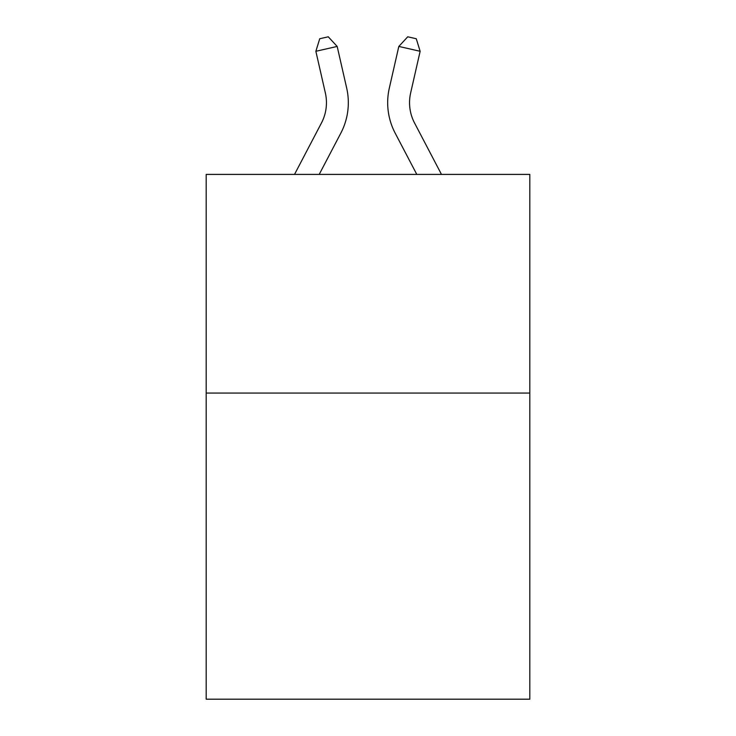 <?xml version="1.0" encoding="UTF-8"?>
<svg xmlns="http://www.w3.org/2000/svg" width="736" height="736" viewBox="0 0 736 736"><rect width="100%" height="100%" fill="white"/><g stroke="black" fill="none" stroke-linecap="round" stroke-linejoin="round"><path stroke-width="1.1" d="M529.81 393.07L529.81 699.2L206.19 699.2L206.19 174.414L529.81 174.414L529.81 393.07L206.19 393.07M294.52 174.414L321.457 122.986A43.737 43.737 -58.2 0 0 325.358 92.975L315.864 51.29L319.728 38.741L328.256 36.8L337.18 46.432L346.684 88.118A65.596 65.596 120.5 0 1 340.832 133.133L319.203 174.414L340.832 133.133M441.48 174.414L414.543 122.986A43.737 43.737 58.2 0 1 410.642 92.975L420.136 51.29L398.82 46.432L389.316 88.118A65.596 65.596 -120.5 0 0 395.168 133.133L416.797 174.414L395.168 133.133M321.457 122.986A43.737 43.737 -59.5 0 0 325.358 92.975A43.737 43.737 -59.5 0 1 321.457 122.986A43.737 43.737 -59.5 0 0 325.358 92.975A43.737 43.737 -59.5 0 1 321.457 122.986A43.737 43.737 -59.5 0 0 325.358 92.975A43.737 43.737 -59.5 0 1 321.457 122.986A43.737 43.737 -59.5 0 0 325.358 92.975A43.737 43.737 -59.5 0 1 321.457 122.986A43.737 43.737 -59.5 0 0 325.358 92.975A43.737 43.737 -59.5 0 1 321.457 122.986A43.737 43.737 -59.5 0 0 325.358 92.975A43.737 43.737 -59.5 0 1 321.457 122.986A43.737 43.737 -59.5 0 0 325.358 92.975A43.737 43.737 -59.5 0 1 321.457 122.986A43.737 43.737 -59.5 0 0 325.358 92.975A43.737 43.737 -59.5 0 1 321.457 122.986A43.737 43.737 -59.5 0 0 325.358 92.975A43.737 43.737 -59.5 0 1 321.457 122.986A43.737 43.737 -59.5 0 0 325.358 92.975A43.737 43.737 -59.5 0 1 321.457 122.986A43.737 43.737 -59.5 0 0 325.358 92.975A43.737 43.737 -59.5 0 1 321.457 122.986A43.737 43.737 -59.5 0 0 325.358 92.975A43.737 43.737 -59.5 0 1 321.457 122.986A43.737 43.737 -59.5 0 0 325.358 92.975A43.737 43.737 -59.5 0 1 321.457 122.986A43.737 43.737 -59.5 0 0 325.358 92.975A43.737 43.737 -59.5 0 1 321.457 122.986A43.737 43.737 -59.5 0 0 325.358 92.975A43.737 43.737 -59.5 0 1 321.457 122.986A43.737 43.737 -59.5 0 0 325.358 92.975A43.737 43.737 -59.5 0 1 321.457 122.986A43.737 43.737 -59.5 0 0 325.358 92.975A43.737 43.737 -59.5 0 1 321.457 122.986A43.737 43.737 -59.5 0 0 325.358 92.975A43.737 43.737 -59.5 0 1 321.457 122.986A43.737 43.737 -59.5 0 0 325.358 92.975A43.737 43.737 -59.5 0 1 321.457 122.986A43.737 43.737 -59.5 0 0 325.358 92.975A43.737 43.737 -59.5 0 1 321.457 122.986A43.737 43.737 -59.5 0 0 325.358 92.975A43.737 43.737 -59.5 0 1 321.457 122.986A43.737 43.737 -59.5 0 0 325.358 92.975A43.737 43.737 -59.5 0 1 321.457 122.986A43.737 43.737 -59.5 0 0 325.358 92.975A43.737 43.737 -59.5 0 1 321.457 122.986A43.737 43.737 -59.5 0 0 325.358 92.975A43.737 43.737 -59.5 0 1 321.457 122.986A43.737 43.737 -59.5 0 0 325.358 92.975A43.737 43.737 -59.5 0 1 321.457 122.986A43.737 43.737 -59.5 0 0 325.358 92.975A43.737 43.737 -59.5 0 1 321.457 122.986A43.737 43.737 -59.5 0 0 325.358 92.975A43.737 43.737 -59.5 0 1 321.457 122.986A43.737 43.737 -59.5 0 0 325.358 92.975A43.737 43.737 -59.5 0 1 321.457 122.986A43.737 43.737 -59.5 0 0 325.358 92.975A43.737 43.737 -59.5 0 1 321.457 122.986A43.737 43.737 -59.5 0 0 325.358 92.975A43.737 43.737 -59.5 0 1 321.457 122.986A43.737 43.737 -59.5 0 0 325.358 92.975A43.737 43.737 -59.5 0 1 321.457 122.986A43.737 43.737 -59.5 0 0 325.358 92.975A43.737 43.737 -59.5 0 1 321.457 122.986A43.737 43.737 -59.5 0 0 325.358 92.975M315.864 51.29L337.18 46.432L346.684 88.118M414.543 122.986A43.737 43.737 59.5 0 1 410.642 92.975A43.737 43.737 59.5 0 0 414.543 122.986A43.737 43.737 59.5 0 1 410.642 92.975A43.737 43.737 59.5 0 0 414.543 122.986A43.737 43.737 59.5 0 1 410.642 92.975A43.737 43.737 59.5 0 0 414.543 122.986A43.737 43.737 59.5 0 1 410.642 92.975A43.737 43.737 59.5 0 0 414.543 122.986A43.737 43.737 59.5 0 1 410.642 92.975A43.737 43.737 59.5 0 0 414.543 122.986A43.737 43.737 59.5 0 1 410.642 92.975A43.737 43.737 59.5 0 0 414.543 122.986A43.737 43.737 59.5 0 1 410.642 92.975A43.737 43.737 59.5 0 0 414.543 122.986A43.737 43.737 59.5 0 1 410.642 92.975A43.737 43.737 59.5 0 0 414.543 122.986A43.737 43.737 59.5 0 1 410.642 92.975A43.737 43.737 59.5 0 0 414.543 122.986A43.737 43.737 59.5 0 1 410.642 92.975A43.737 43.737 59.5 0 0 414.543 122.986A43.737 43.737 59.5 0 1 410.642 92.975A43.737 43.737 59.5 0 0 414.543 122.986A43.737 43.737 59.5 0 1 410.642 92.975A43.737 43.737 59.5 0 0 414.543 122.986A43.737 43.737 59.5 0 1 410.642 92.975A43.737 43.737 59.5 0 0 414.543 122.986A43.737 43.737 59.5 0 1 410.642 92.975A43.737 43.737 59.5 0 0 414.543 122.986A43.737 43.737 59.5 0 1 410.642 92.975A43.737 43.737 59.5 0 0 414.543 122.986A43.737 43.737 59.5 0 1 410.642 92.975A43.737 43.737 59.5 0 0 414.543 122.986A43.737 43.737 59.5 0 1 410.642 92.975A43.737 43.737 59.5 0 0 414.543 122.986A43.737 43.737 59.5 0 1 410.642 92.975A43.737 43.737 59.5 0 0 414.543 122.986A43.737 43.737 59.5 0 1 410.642 92.975A43.737 43.737 59.5 0 0 414.543 122.986A43.737 43.737 59.5 0 1 410.642 92.975A43.737 43.737 59.5 0 0 414.543 122.986A43.737 43.737 59.5 0 1 410.642 92.975A43.737 43.737 59.5 0 0 414.543 122.986A43.737 43.737 59.5 0 1 410.642 92.975A43.737 43.737 59.5 0 0 414.543 122.986A43.737 43.737 59.5 0 1 410.642 92.975A43.737 43.737 59.5 0 0 414.543 122.986A43.737 43.737 59.5 0 1 410.642 92.975A43.737 43.737 59.5 0 0 414.543 122.986A43.737 43.737 59.5 0 1 410.642 92.975A43.737 43.737 59.5 0 0 414.543 122.986A43.737 43.737 59.5 0 1 410.642 92.975A43.737 43.737 59.5 0 0 414.543 122.986A43.737 43.737 59.5 0 1 410.642 92.975A43.737 43.737 59.5 0 0 414.543 122.986A43.737 43.737 59.5 0 1 410.642 92.975A43.737 43.737 59.5 0 0 414.543 122.986A43.737 43.737 59.5 0 1 410.642 92.975A43.737 43.737 59.5 0 0 414.543 122.986A43.737 43.737 59.5 0 1 410.642 92.975A43.737 43.737 59.5 0 0 414.543 122.986A43.737 43.737 59.5 0 1 410.642 92.975A43.737 43.737 59.5 0 0 414.543 122.986A43.737 43.737 59.5 0 1 410.642 92.975A43.737 43.737 59.5 0 0 414.543 122.986A43.737 43.737 59.5 0 1 410.642 92.975M420.136 51.29L416.272 38.741L407.744 36.8L398.82 46.432L389.316 88.118"/></g></svg>
